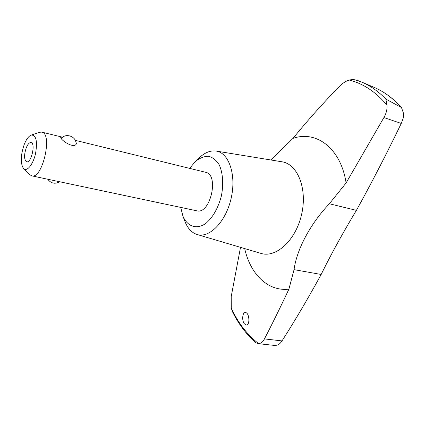 <?xml version="1.0" encoding="UTF-8"?>
<svg xmlns="http://www.w3.org/2000/svg" width="425" height="425" viewBox="0 0 425 425"><rect width="100%" height="100%" fill="white"/><g stroke="black" fill="none" stroke-linecap="round" stroke-linejoin="round"><path stroke-width="0.64" d="M257.89 343.623L273.897 345.36L276.877 345.228C278.869 344.654 280.58 343.209 282.014 340.903C294.233 321.842 306.85 300.502 319.86 276.888L321.167 274.465C331.006 254.384 342.747 233.017 356.4 210.364L357.94 207.597C372.916 180.338 387.35 152.288 401.253 123.447L403.134 118.389L403.745 114.017L401.487 107.552L385.879 99.083L386.962 105.118C387.329 109.172 386.309 113.316 383.908 117.544L346.099 182.957C340.797 148.065 316.189 130.183 293.006 138.375L270.805 159.965M401.253 123.447L383.908 117.544M293.006 138.375C307.222 120.87 322.58 103.657 339.086 86.743C342.215 83.433 345.594 81.196 349.212 80.027L352.027 79.576L354.976 79.778L361.563 82.004L357.335 80.368M244.699 248.588C250.245 273.87 267.617 291.566 288.899 289.17C280.42 307.243 272.271 323.829 264.451 338.911C262.958 341.865 261.008 343.442 258.613 343.628L256.158 342.938C246.458 334.555 238.553 324.121 232.438 311.631L231.285 308.199L231.205 296.597L240.508 247.35M184.593 220.527L185.087 221.845C187.839 228.602 191.85 232.826 197.115 234.51L260.95 253.396C276.059 258.257 295.811 240.3 301.591 214.476C307.594 188.705 297.601 163.954 281.876 161.771L216.176 151.066C210.699 150.296 205.259 152.357 199.846 157.255L198.82 158.227M288.899 289.17L294.047 269.647C296.783 249.629 309.788 224.469 329.364 203.766L346.099 182.957M282.014 340.903L264.451 338.911M321.167 274.465L294.047 269.647M244.375 323.786C241.575 320.354 242.532 311.886 245.528 312.534C249.571 312.89 250.171 325.794 246.112 324.95L244.375 323.786M29.83 174.718L31.806 175.86L196.796 210.811C210.322 214.843 219.528 174.516 205.594 172.279L75.283 140.33M31.806 175.86C42.452 179.462 52.95 133.498 41.799 132.122L39.52 132.287M75.74 141.477L76.42 143.57C74.593 149.685 59.617 139.501 60.791 137.217L62.533 137.206M26.228 147.847C23.901 155.189 24.044 159.843 26.658 161.792C31.264 163.349 35.875 143.156 31.052 142.556C29.378 142.391 27.768 144.155 26.228 147.847M356.4 210.364L329.364 203.766M197.115 234.51C209.424 238.489 225.877 221.776 231.126 198.379C236.555 175.026 228.99 152.83 216.176 151.066M180.726 207.405L182.931 216.128C187.441 226.626 196.642 229.883 205.859 223.407C212.92 217.318 218.078 208.229 221.335 196.143C223.699 184.344 222.897 172.917 219.236 164.868C216.336 160.236 212.782 157.372 208.569 156.267C204.17 156.262 199.787 157.999 195.42 161.468L189.64 168.364M24.22 144.489C20.501 155.593 20.304 163.657 23.641 168.672C26.982 172.029 33.113 164.47 35.525 153.701C37.612 141.323 36.21 135.107 31.323 135.049C28.735 136.042 26.371 139.188 24.22 144.489M385.879 99.083C378.425 91.412 370.318 85.717 361.563 82.004L373.942 87.3C384.025 91.577 393.21 98.329 401.487 107.552M386.962 105.118C375.891 91.949 363.306 83.582 349.212 80.027M231.285 308.199C238.053 322.867 247.164 334.677 258.613 343.628M400.828 106.978C392.7 98.01 383.743 91.449 373.942 87.3M47.77 179.244C51.027 183.478 55.011 184.317 59.713 181.773M41.799 132.122L62.624 137.227M76.123 144.006C76.521 136.574 65.96 132.568 61.328 138.433M182.931 216.128L185.087 221.845M195.42 161.468L199.846 157.255M23.641 168.672L29.973 174.861M31.323 135.049L39.711 132.223"/></g></svg>
